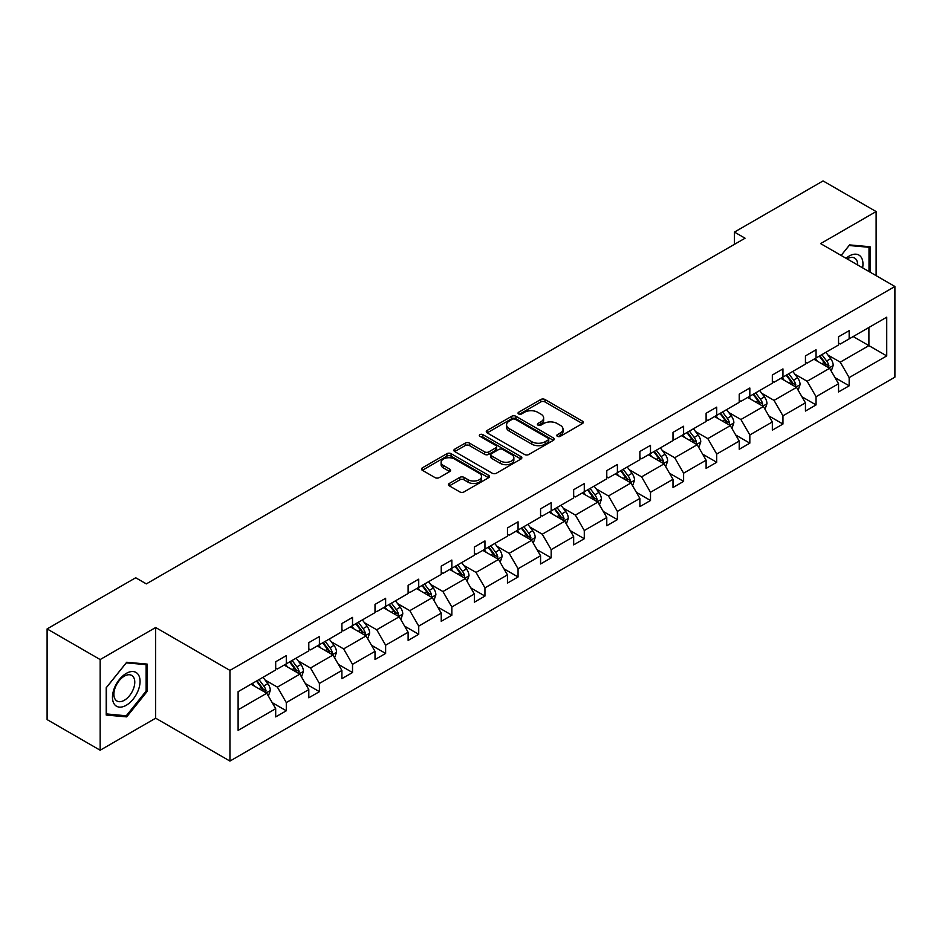<?xml version="1.0" encoding="UTF-8"?>
<svg xmlns="http://www.w3.org/2000/svg" width="942" height="942" viewBox="0 0 942 942"><rect width="100%" height="100%" fill="white"/><g stroke="black" fill="none" stroke-linecap="round" stroke-linejoin="round"><path stroke-width="1.41" d="M557.393 436.323A2.061 1.189 0 0 0 560.302 436.323L582.439 423.547A2.944 1.696 0 0 0 583.298 422.346A2.944 1.696 0 0 0 582.439 421.145L544.947 399.49A2.944 1.696 0 0 0 540.779 399.49L518.642 412.266A2.061 1.189 0 0 0 518.041 413.114A2.061 1.189 0 0 0 518.642 413.95A2.061 1.189 0 0 0 521.562 413.95L524.423 412.302A9.432 5.44 0 0 1 537.752 412.302L540.885 414.103A9.432 5.44 0 0 1 543.64 417.954A9.432 5.44 0 0 1 540.885 421.804L538.012 423.453A2.061 1.189 0 0 0 537.411 424.3A2.061 1.189 0 0 0 538.012 425.136A2.061 1.189 0 0 0 540.932 425.136L543.793 423.488A9.432 5.44 0 0 1 557.134 423.488L560.255 425.289A9.432 5.44 0 0 1 563.01 429.14A9.432 5.44 0 0 1 560.255 432.99L557.393 434.639A2.061 1.189 0 0 0 556.781 435.487A2.061 1.189 0 0 0 557.393 436.323L557.393 434.639M449.322 483.446A2.944 1.696 0 0 0 448.451 484.647A2.944 1.696 0 0 0 449.322 485.848L459.837 491.924A2.944 1.696 0 0 0 464.006 491.924L488.592 477.735A2.944 1.696 0 0 0 489.451 476.534A2.944 1.696 0 0 0 488.592 475.321L451.088 453.679A2.944 1.696 0 0 0 446.92 453.679L422.334 467.868A2.944 1.696 0 0 0 421.474 469.069A2.944 1.696 0 0 0 422.334 470.27L435.051 477.618A2.944 1.696 0 0 0 439.219 477.618L449.734 471.542A2.944 1.696 0 0 0 450.594 470.341A2.944 1.696 0 0 0 449.734 469.128L443.435 465.489A7.877 4.545 0 0 1 441.127 462.275A7.877 4.545 0 0 1 445.99 458.071A7.877 4.545 0 0 1 454.574 459.06L479.266 473.308A7.877 4.545 0 0 1 481.574 476.534A7.877 4.545 0 0 1 476.711 480.738A7.877 4.545 0 0 1 468.115 479.749L464.006 477.37A2.944 1.696 0 0 0 459.837 477.37L449.322 483.446L449.322 485.848M155.665 627.513L100.158 659.553L47.1 628.915L47.1 719.594L100.158 750.232L155.665 718.193L229.942 761.077L229.942 670.398L155.665 627.513L155.665 718.193M876.119 275.641L876.119 211.561L820.612 243.601L894.9 286.486L229.942 670.398M876.119 211.561L823.061 180.923L734.442 232.085L734.442 244.331M47.1 628.915L135.707 577.764L146.328 583.887L745.063 238.208L734.442 232.085M524.623 454.515A2.944 1.696 0 0 0 528.792 454.515L553.378 440.326A2.944 1.696 0 0 0 554.237 439.125A2.944 1.696 0 0 0 553.378 437.924L515.875 416.27A2.944 1.696 0 0 0 511.718 416.27L487.132 430.459A2.944 1.696 0 0 0 486.272 431.672A2.944 1.696 0 0 0 487.132 432.873L524.623 454.515M480.761 436.77A2.061 1.189 0 0 1 482.857 437.064L482.857 434.615L520.985 456.623A2.944 1.696 0 0 1 521.844 457.824A2.944 1.696 0 0 1 520.985 459.025L496.399 473.225A2.944 1.696 0 0 1 492.23 473.225L454.739 451.571L465.254 445.542L465.254 443.093L454.739 449.169A2.944 1.696 0 0 0 453.867 450.37A2.944 1.696 0 0 0 454.739 451.571L454.739 449.169M465.254 445.542A2.944 1.696 0 0 1 469.422 445.542L469.422 443.093A2.944 1.696 0 0 0 465.254 443.093M469.422 443.093L484.635 451.877A2.944 1.696 0 0 0 488.792 451.877L495.775 447.839A2.944 1.696 0 0 0 496.634 446.638A2.944 1.696 0 0 0 495.775 445.436L479.937 436.299A2.061 1.189 0 0 1 479.337 435.451A2.061 1.189 0 0 1 480.608 434.356A2.061 1.189 0 0 1 482.857 434.615M100.158 659.553L100.158 750.232M238.114 691.663L275.688 669.974L275.688 661.755L286.297 655.632L286.297 663.839L308.799 650.851L308.799 642.644L319.409 636.521L319.409 644.728L341.899 631.741L341.899 623.522L352.52 617.399L352.52 625.606L375.01 612.618L375.01 604.411L385.631 598.288L385.631 606.495L408.122 593.507L408.122 585.3L418.731 579.165L418.731 587.384L441.233 574.385L441.233 566.177L451.842 560.054L451.842 568.262L474.344 555.274L474.344 547.067L484.953 540.932L484.953 549.151L507.455 536.163L507.455 527.944L518.065 521.821L518.065 530.028L540.567 517.04L540.567 508.833L551.176 502.71L551.176 510.917L573.666 497.929L573.666 489.722L584.287 483.587L584.287 491.795L606.778 478.807L606.778 470.6L617.399 464.477L617.399 472.684L639.889 459.696L639.889 451.489L650.498 445.354L650.498 453.573L673 440.585L673 432.366L683.609 426.243L683.609 434.45L706.111 421.463L706.111 413.255L716.721 407.132L716.721 415.34L739.223 402.352L739.223 394.133L749.832 388.01L749.832 396.217L772.334 383.229L772.334 375.022L782.943 368.899L782.943 377.106L805.445 364.118L805.445 355.911L816.055 349.776L816.055 357.995L838.545 344.996L838.545 336.789L849.166 330.666L849.166 338.873L886.728 317.183L886.728 355.911L849.166 377.601L849.166 385.808L838.545 391.931L838.545 383.724L816.055 396.712L816.055 404.919L805.445 411.053L805.445 402.835L782.943 415.822L782.943 424.041L772.334 430.164L772.334 421.957L749.832 434.945L749.832 443.152L739.223 449.275L739.223 441.068L716.721 454.056L716.721 462.275L706.111 468.398L706.111 460.191L683.609 473.178L683.609 481.386L673 487.509L673 479.301L650.498 492.289L650.498 500.496L639.889 506.631L639.889 498.412L617.399 511.412L617.399 519.619L606.778 525.742L606.778 517.535L584.287 530.523L584.287 538.73L573.666 544.865L573.666 536.646L551.176 549.633L551.176 557.852L540.567 563.975L540.567 555.768L518.065 568.756L518.065 576.963L507.455 583.086L507.455 574.879L484.953 587.867L484.953 596.074L474.344 602.209L474.344 594.002L451.842 606.989L451.842 615.197L441.233 621.32L441.233 613.112L418.731 626.1L418.731 634.307L408.122 640.442L408.122 632.223L385.631 645.211L385.631 653.43L375.01 659.553L375.01 651.346L352.52 664.334L352.52 672.541L341.899 678.664L341.899 670.457L319.409 683.445L319.409 691.663L308.799 697.787L308.799 689.579L286.297 702.567L286.297 710.774L275.688 716.897L275.688 708.69L238.114 730.38L238.114 691.663M229.942 761.077L894.9 377.165L894.9 286.486M284.178 665.064L299.886 674.131L277.384 687.118L265.102 680.03M277.384 687.118L286.297 702.567M299.886 674.131L308.799 689.579M275.688 668.008L277.384 668.985L286.297 663.839M317.289 645.953L332.985 655.02L310.495 668.008L298.202 660.919M310.495 668.008L319.409 683.445M332.985 655.02L341.899 670.457M308.799 648.897L310.495 649.874L319.409 644.728M350.389 626.83L366.097 635.909L343.606 648.897L331.313 641.796M343.606 648.897L352.52 664.334M366.097 635.909L375.01 651.346M341.899 629.774L343.606 630.751L352.52 625.606M383.5 607.72L399.208 616.786L376.706 629.774L364.424 622.686M376.706 629.774L385.631 645.211M399.208 616.786L408.122 632.223M375.01 610.663L376.706 611.641L385.631 606.495M416.611 588.609L432.319 597.675L409.817 610.663L397.536 603.575M409.817 610.663L418.731 626.1M432.319 597.675L441.233 613.112M408.122 591.541L409.817 592.53L418.731 587.384M449.723 569.486L465.43 578.553L442.928 591.541L430.647 584.452M442.928 591.541L451.842 606.989M465.43 578.553L474.344 594.002M441.233 572.43L442.928 573.407L451.842 568.262M482.834 550.375L498.542 559.442L476.04 572.43L463.758 565.341M476.04 572.43L484.953 587.867M498.542 559.442L507.455 574.879M474.344 553.319L476.04 554.296L484.953 549.151M515.945 531.253L531.653 540.319L509.151 553.319L496.87 546.219M509.151 553.319L518.065 568.756M531.653 540.319L540.567 555.768M507.455 534.196L509.151 535.174L518.065 530.028M549.056 512.142L564.753 521.209L542.262 534.196L529.981 527.108M542.262 534.196L551.176 549.633M564.753 521.209L573.666 536.646M540.567 515.086L542.262 516.063L551.176 510.917M582.156 493.031L597.864 502.098L575.374 515.086L563.081 507.985M575.374 515.086L584.287 530.523M597.864 502.098L606.778 517.535M573.666 495.963L575.374 496.952L584.287 491.795M615.267 473.908L630.975 482.975L608.485 495.963L596.192 488.874M608.485 495.963L617.399 511.412M630.975 482.975L639.889 498.412M606.778 476.852L608.485 477.829L617.399 472.684M648.379 454.798L664.086 463.864L641.584 476.852L629.303 469.764M641.584 476.852L650.498 492.289M664.086 463.864L673 479.301M639.889 457.73L641.584 458.719L650.498 453.573M681.49 435.675L697.198 444.742L674.696 457.741L662.414 450.641M674.696 457.741L683.609 473.178M697.198 444.742L706.111 460.191M673 438.619L674.696 439.596L683.609 434.45M714.601 416.564L730.309 425.631L707.807 438.619L695.526 431.53M707.807 438.619L716.721 454.056M730.309 425.631L739.223 441.068M706.111 419.508L707.807 420.485L716.721 415.34M747.712 397.442L763.42 406.52L740.918 419.508L728.637 412.408M740.918 419.508L749.832 434.945M763.42 406.52L772.334 421.957M739.223 400.385L740.918 401.363L749.832 396.217M780.824 378.331L796.532 387.397L774.03 400.385L761.748 393.297M774.03 400.385L782.943 415.822M796.532 387.397L805.445 402.835M772.334 381.274L774.03 382.252L782.943 377.106M813.935 359.22L829.631 368.287L807.141 381.274L794.848 374.186M807.141 381.274L816.055 396.712M829.631 368.287L838.545 383.724M805.445 362.152L807.141 363.141L816.055 357.995M853.193 336.541L868.901 345.62L840.252 362.152L827.959 355.063M840.252 362.152L849.166 377.601M886.728 355.911L868.901 345.62L868.901 327.475L886.728 317.183M838.545 343.041L840.252 344.018L849.166 338.873M238.114 709.797L266.774 693.253L251.067 684.186M266.774 693.253L275.688 708.69M835.048 377.66L849.166 385.808M801.936 396.77L816.055 404.919M768.825 415.893L782.943 424.041M735.714 435.004L749.832 443.152M702.614 454.126L716.721 462.275M669.503 473.237L683.609 481.386M636.392 492.348L650.498 500.496M603.28 511.471L617.399 519.619M570.169 530.582L584.287 538.73M537.058 549.704L551.176 557.852M503.946 568.815L518.065 576.963M470.835 587.926L484.953 596.074M437.736 607.048L451.842 615.197M404.624 626.159L418.731 634.307M371.513 645.282L385.631 653.43M338.402 664.393L352.52 672.541M305.29 683.515L319.409 691.663M272.179 702.626L286.297 710.774M870.067 272.156L870.067 246.733L849.59 244.908L841.124 255.435L849.166 245.509L869.007 247.287L869.007 271.543M147.176 691.404L147.176 664.098L126.687 662.261L106.21 687.742L106.21 715.049L126.687 716.886L147.176 691.404L146.116 690.792M558.217 436.617L560.255 435.44A9.432 5.44 0 0 0 563.01 431.589L563.01 429.14M543.64 417.954L543.64 420.403A9.432 5.44 0 0 1 540.885 424.253L538.836 425.431M582.403 423.57L544.947 401.94A2.944 1.696 0 0 0 540.779 401.94L519.466 414.245M553.378 437.924L553.378 440.326L515.875 418.719A2.944 1.696 0 0 0 511.718 418.719L487.167 432.896M548.173 439.961A2.061 1.189 0 0 0 548.774 439.125A2.061 1.189 0 0 0 548.173 438.277L515.25 419.272A2.061 1.189 0 0 0 512.342 419.272L509.316 421.027A9.432 5.44 0 0 0 506.56 424.866A9.432 5.44 0 0 0 509.316 428.716L531.818 441.704A9.432 5.44 0 0 0 545.147 441.704L548.173 439.961L548.173 442.41A2.061 1.189 0 0 0 548.774 441.574L548.774 439.125M506.56 424.866L506.56 427.327A9.432 5.44 0 0 0 509.316 431.165L509.316 428.716M548.173 442.41L545.147 444.165A9.432 5.44 0 0 1 531.818 444.165L509.316 431.165M469.422 445.542L484.635 454.327A2.944 1.696 0 0 0 488.792 454.327L495.775 450.3A2.944 1.696 0 0 0 496.634 449.087L496.634 446.638M482.857 437.064L520.95 459.048M500.414 460.979A7.877 4.545 0 0 0 508.998 461.969A7.877 4.545 0 0 0 513.861 457.765A7.877 4.545 0 0 0 511.553 454.55L502.863 449.522A2.944 1.696 0 0 0 498.695 449.522L491.712 453.561A2.944 1.696 0 0 0 490.853 454.762A2.944 1.696 0 0 0 491.712 455.963L500.414 460.979L500.414 463.429A7.877 4.545 0 0 0 508.998 464.418A7.877 4.545 0 0 0 513.861 460.214L513.861 457.765M490.853 454.762L490.853 457.211A2.944 1.696 0 0 0 491.712 458.413L491.712 455.963M500.414 463.429L491.712 458.413M481.574 476.534L481.574 478.983A7.877 4.545 0 0 1 476.711 483.187A7.877 4.545 0 0 1 468.115 482.198L464.006 479.819A2.944 1.696 0 0 0 459.837 479.819L449.358 485.872M441.127 462.275L441.127 464.724A7.877 4.545 0 0 0 443.435 467.95L443.435 465.489M449.699 471.565L443.435 467.95M488.545 477.759L451.088 456.128A2.944 1.696 0 0 0 446.92 456.128L422.381 470.293M124.532 715.637L126.687 716.886M831.244 371.077L833.199 365.437A7.96 4.592 -120 0 0 830.667 358.667L825.899 352.308M817.35 361.186L815.289 358.431M828.465 367.604L828.901 365.779A7.96 4.592 -120 0 0 826.629 360.998L821.86 354.639M819.87 355.782L825.121 362.788A4.051 2.343 60 0 1 825.851 364.012L828.901 365.779M819.316 356.1L824.085 362.47A7.96 4.592 60 0 1 826.063 366.226M798.145 390.188L800.088 384.56A7.96 4.592 -120 0 0 797.556 377.777L792.787 371.419M784.239 380.309L782.178 377.554M795.354 386.726L795.802 384.901A7.96 4.592 -120 0 0 793.517 380.109L788.76 373.75M786.758 374.904L792.01 381.899A4.051 2.343 60 0 1 792.74 383.135L795.802 384.901M786.205 375.222L790.974 381.581A7.96 4.592 60 0 1 792.952 385.337M765.034 409.311L766.976 403.671A7.96 4.592 -120 0 0 764.445 396.9L759.676 390.541M751.127 399.42L749.067 396.664M762.243 405.837L762.69 404.012A7.96 4.592 -120 0 0 760.406 399.231L755.649 392.861M753.647 394.015L758.899 401.021A4.051 2.343 60 0 1 759.629 402.246L762.69 404.012M753.094 394.333L757.863 400.703A7.96 4.592 60 0 1 759.841 404.448M862.601 267.834A19.511 11.269 120 0 0 846.022 258.273M857.667 264.996A14.766 8.525 120 0 0 854.618 258.061A14.766 8.525 120 0 0 847.082 258.885M867.688 246.521L869.007 247.287M138.215 690.392A19.511 11.269 120 0 0 133.163 671.552A19.511 11.269 120 0 0 114.323 688.261A19.511 11.269 120 0 0 119.363 707.112A19.511 11.269 120 0 0 138.215 690.392M133.375 689.026A14.766 8.525 120 0 0 131.715 675.426A14.766 8.525 120 0 0 115.289 687.401A14.766 8.525 120 0 0 116.949 701.001A14.766 8.525 120 0 0 133.375 689.026M106.422 714.012L106.422 687.554L126.263 662.874L146.116 664.64L146.116 691.098L126.263 715.79L106.21 713.895M144.797 663.886L146.116 664.64M731.922 428.422L733.877 422.793A7.96 4.592 -120 0 0 731.333 416.011L726.565 409.652M718.028 418.542L715.955 415.775M729.132 424.948L729.579 423.123A7.96 4.592 -120 0 0 727.295 418.342L722.538 411.984M720.548 413.138L725.787 420.132A4.051 2.343 60 0 1 726.518 421.368L729.579 423.123M719.994 413.456L724.751 419.814A7.96 4.592 60 0 1 726.741 423.57M698.811 447.544L700.766 441.904A7.96 4.592 -120 0 0 698.222 435.133L693.453 428.775M684.916 437.653L682.844 434.898M696.02 444.071L696.468 442.245A7.96 4.592 -120 0 0 694.195 437.453L689.426 431.095M687.436 432.248L692.676 439.243A4.051 2.343 60 0 1 693.418 440.479L696.468 442.245M686.883 432.566L691.64 438.925A7.96 4.592 60 0 1 693.63 442.681M665.7 466.655L667.654 461.015A7.96 4.592 -120 0 0 665.111 454.244L660.354 447.886M651.805 456.776L649.733 454.009M662.909 463.181L663.356 461.356A7.96 4.592 -120 0 0 661.084 456.576L656.315 450.217M654.325 451.359L659.565 458.365A4.051 2.343 60 0 1 660.307 459.59L663.356 461.356M653.772 451.689L658.529 458.048A7.96 4.592 60 0 1 660.519 461.804M632.588 485.778L634.543 480.137A7.96 4.592 -120 0 0 632 473.367L627.242 466.997M618.694 475.887L616.621 473.131M629.798 482.304L630.245 480.479A7.96 4.592 -120 0 0 627.973 475.686L623.204 469.328M621.214 470.482L626.454 477.476A4.051 2.343 60 0 1 627.195 478.713L630.245 480.479M620.66 470.8L625.429 477.158A7.96 4.592 60 0 1 627.407 480.915M599.477 504.888L601.432 499.248A7.96 4.592 -120 0 0 598.888 492.478L594.131 486.119M585.583 494.997L583.522 492.242M596.698 501.415L597.134 499.59A7.96 4.592 -120 0 0 594.861 494.809L590.092 488.439M588.102 489.593L593.342 496.599A4.051 2.343 60 0 1 594.084 497.823L597.134 499.59M587.549 489.911L592.318 496.281A7.96 4.592 60 0 1 594.296 500.037M566.366 523.999L568.32 518.371A7.96 4.592 -120 0 0 565.789 511.588L561.02 505.23M552.471 514.12L550.411 511.365M563.587 520.537L564.034 518.701A7.96 4.592 -120 0 0 561.75 513.92L556.981 507.561M554.991 508.715L560.243 515.71A4.051 2.343 60 0 1 560.973 516.946L564.034 518.701M554.438 509.033L559.207 515.392A7.96 4.592 60 0 1 561.185 519.148M533.266 543.122L535.209 537.482A7.96 4.592 -120 0 0 532.677 530.711L527.909 524.353M519.36 533.231L517.299 530.476M530.476 539.648L530.923 537.823A7.96 4.592 -120 0 0 528.639 533.042L523.882 526.672M521.88 527.826L527.131 534.832A4.051 2.343 60 0 1 527.861 536.057L530.923 537.823M521.326 528.144L526.095 534.503A7.96 4.592 60 0 1 528.073 538.259M500.155 562.233L502.098 556.592A7.96 4.592 -120 0 0 499.566 549.822L494.797 543.463M486.249 552.353L484.188 549.586M497.364 558.759L497.812 556.934A7.96 4.592 -120 0 0 495.527 552.153L490.77 545.795M488.78 546.937L494.02 553.943A4.051 2.343 60 0 1 494.75 555.179L497.812 556.934M488.215 547.267L492.984 553.625A7.96 4.592 60 0 1 494.962 557.381M467.044 581.355L468.998 575.715A7.96 4.592 -120 0 0 466.455 568.944L461.686 562.574M453.149 571.464L451.077 568.709M464.253 577.882L464.7 576.057A7.96 4.592 -120 0 0 462.428 571.264L457.659 564.906M455.669 566.06L460.909 573.054A4.051 2.343 60 0 1 461.651 574.29L464.7 576.057M455.116 566.377L459.873 572.736A7.96 4.592 60 0 1 461.863 576.492M433.932 600.466L435.887 594.826A7.96 4.592 -120 0 0 433.344 588.055L428.575 581.697M420.038 590.575L417.965 587.82M431.142 596.992L431.589 595.167A7.96 4.592 -120 0 0 429.317 590.387L424.548 584.028M422.558 585.17L427.798 592.177A4.051 2.343 60 0 1 428.539 593.401L431.589 595.167M422.004 585.488L426.761 591.859A7.96 4.592 60 0 1 428.751 595.615M400.821 619.577L402.776 613.948A7.96 4.592 -120 0 0 400.232 607.166L395.475 600.808M386.927 609.698L384.854 606.942M398.03 616.115L398.478 614.278A7.96 4.592 -120 0 0 396.205 609.498L391.436 603.139M389.446 604.293L394.686 611.287A4.051 2.343 60 0 1 395.428 612.524L398.478 614.278M388.893 604.611L393.662 610.969A7.96 4.592 60 0 1 395.64 614.726M367.71 638.7L369.664 633.059A7.96 4.592 -120 0 0 367.121 626.289L362.364 619.93M353.815 628.809L351.755 626.053M364.931 635.226L365.366 633.401A7.96 4.592 -120 0 0 363.094 628.62L358.325 622.25M356.335 623.404L361.575 630.41A4.051 2.343 60 0 1 362.317 631.635L365.366 633.401M355.782 623.722L360.55 630.08A7.96 4.592 60 0 1 362.529 633.836M334.598 657.81L336.553 652.182A7.96 4.592 -120 0 0 334.021 645.4L329.253 639.041M320.704 647.931L318.643 645.164M331.82 654.337L332.255 652.512A7.96 4.592 -120 0 0 329.983 647.731L325.214 641.372M323.224 642.526L328.475 649.521A4.051 2.343 60 0 1 329.205 650.757L332.255 652.512M322.67 642.844L327.439 649.203A7.96 4.592 60 0 1 329.417 652.959M301.499 676.933L303.442 671.293A7.96 4.592 -120 0 0 300.91 664.522L296.141 658.164M287.593 667.042L285.532 664.287M298.708 673.459L299.156 671.634A7.96 4.592 -120 0 0 296.871 666.842L292.114 660.483M290.112 661.637L295.364 668.632A4.051 2.343 60 0 1 296.094 669.868L299.156 671.634M289.559 661.955L294.328 668.314A7.96 4.592 60 0 1 296.306 672.07M268.388 696.044L270.33 690.404A7.96 4.592 -120 0 0 267.799 683.633L263.03 677.274M254.481 686.153L252.421 683.397M265.597 692.57L266.044 690.745A7.96 4.592 -120 0 0 263.76 685.964L259.003 679.606M257.001 680.748L262.253 687.754A4.051 2.343 60 0 1 262.983 688.979L266.044 690.745M256.448 681.078L261.217 687.436A7.96 4.592 60 0 1 263.195 691.192M560.255 435.44L560.255 432.99M538.012 425.136L538.012 423.453M540.885 424.253L540.885 421.804M518.642 413.95L518.642 412.266M540.779 401.94L540.779 399.49M544.947 401.94L544.947 399.49M582.439 423.547L582.439 421.145M487.132 432.873L487.132 430.459M511.718 418.719L511.718 416.27M515.875 418.719L515.875 416.27M531.818 444.165L531.818 441.704M545.147 444.165L545.147 441.704M484.635 454.327L484.635 451.877M488.792 454.327L488.792 451.877M495.775 450.3L495.775 447.839M520.985 459.025L520.985 456.623M459.837 479.819L459.837 477.37M464.006 479.819L464.006 477.37M468.115 482.198L468.115 479.749M449.734 471.542L449.734 469.128M422.334 470.27L422.334 467.868M446.92 456.128L446.92 453.679M451.088 456.128L451.088 453.679M488.592 477.735L488.592 475.321M829.066 367.957L833.152 365.59M826.629 360.998L830.667 358.667M821.824 363.777L824.085 362.47M795.955 387.068L800.041 384.713M793.517 380.109L797.556 377.777M788.713 382.888L790.974 381.581M762.843 406.179L766.929 403.824M760.406 399.231L764.445 396.9M755.602 401.998L757.863 400.703M729.732 425.301L733.818 422.946M727.295 418.342L731.333 416.011M722.49 421.121L724.751 419.814M696.621 444.412L700.707 442.057M694.195 437.453L698.222 435.133M689.379 440.232L691.64 438.925M663.509 463.535L667.595 461.168M661.084 456.576L665.111 454.244M656.268 459.355L658.529 458.048M630.41 482.645L634.484 480.29M627.973 475.686L632 473.367M623.157 478.465L625.429 477.158M597.299 501.768L601.385 499.401M594.861 494.809L598.888 492.478M590.057 497.576L592.318 496.281M564.187 520.879L568.273 518.524M561.75 513.92L565.789 511.588M556.946 516.699L559.207 515.392M531.076 539.99L535.162 537.635M528.639 533.042L532.677 530.711M523.834 535.81L526.095 534.503M497.965 559.112L502.051 556.746M495.527 552.153L499.566 549.822M490.723 554.932L492.984 553.625M464.853 578.223L468.939 575.868M462.428 571.264L466.455 568.944M457.612 574.043L459.873 572.736M431.742 597.346L435.828 594.979M429.317 590.387L433.344 588.055M424.501 593.166L426.761 591.859M398.631 616.457L402.717 614.102M396.205 609.498L400.232 607.166M391.389 612.276L393.662 610.969M365.531 635.567L369.617 633.212M363.094 628.62L367.121 626.289M358.29 631.387L360.55 630.08M332.42 654.69L336.506 652.335M329.983 647.731L334.021 645.4M325.178 650.51L327.439 649.203M299.309 673.801L303.395 671.446M296.871 666.842L300.91 664.522M292.067 669.621L294.328 668.314M266.197 692.923L270.283 690.557M263.76 685.964L267.799 683.633M258.956 688.743L261.217 687.436"/></g></svg>
